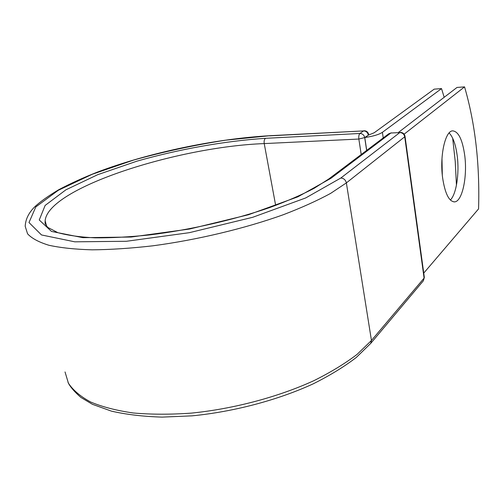 <?xml version="1.0" encoding="UTF-8"?>
<svg xmlns="http://www.w3.org/2000/svg" width="504" height="504" viewBox="0 0 504 504"><rect width="100%" height="100%" fill="white"/><g stroke="black" fill="none" stroke-linecap="round" stroke-linejoin="round"><path stroke-width="0.76" d="M442.581 177.603C444.982 193.467 448.976 201.562 454.551 201.877C462.225 201.65 467.491 176.992 464.789 155.906C462.565 139.772 458.52 131.418 452.642 130.857C445.215 130.864 439.601 155.931 442.581 177.603M450.362 200.038C456.334 194.185 459.472 173.609 457.26 156.177C455.799 144.818 453.09 137.075 449.121 132.943M441.983 158.458L442.298 175.096M456.441 185.195L455.232 161.431L452.668 138.203M444.181 97.303L441.529 88.597L382.41 132.313C378.989 134.562 373.237 136.282 365.161 137.46L368.342 135.16L364.707 137.586L366.641 150.431M441.529 88.597L434.19 89.145L374.22 132.735L368.342 135.16M365.161 137.46L364.808 137.712L366.717 150.381M404.126 134.171L464.556 86.883L457.021 87.444L398.362 132.489M464.556 86.883C475.228 123.537 479.902 164.209 478.567 208.889L423.744 273.099M382.41 132.313L383.223 137.939M269.621 135.859L363.592 130.908L270.094 135.696L225.54 140.2C194.506 145.076 163.913 151.685 133.755 160.02L92.27 174.258L58.294 190.298L35.797 206.949L28.993 222.535L41.492 234.946L74.787 241.826L126.472 241.271L189.347 232.678L252.706 217.293L305.714 197.94L340.811 178.032L399.798 132.571L390.865 133.018L388.735 133.78L328.658 179.065L314.099 188.338C301.732 194.809 286.965 201.209 269.804 207.535C233.887 219.933 189.58 230.063 149.096 234.984C129.333 237.006 111.34 237.957 95.111 237.838C80.388 237.157 67.971 235.431 57.859 232.665L47.704 227.38L45.076 223.549L45.146 220.765C47.93 187.935 177.893 146.746 264.228 143.59L358.848 139.047C358.558 136.351 358.924 134.492 359.957 133.478L363.592 130.908C366.099 131.04 367.674 132.394 368.311 134.984L368.657 134.524C368.09 132.061 366.54 130.801 364.008 130.744M270.194 135.689L270.094 135.696C215.605 138.732 149.159 152.599 97.65 172.003C83.317 177.654 70.352 183.557 58.754 189.706C47.754 196.302 39.671 202.091 34.505 207.068C28.64 212.953 25.534 219.366 25.2 226.309L27.569 233.812C31.727 238.361 38.827 242.178 48.869 245.253C60.6 247.817 75.02 249.348 92.138 249.833C110.603 249.663 130.782 248.327 152.674 245.832C197.335 239.904 245.146 228.438 283.469 214.666C301.751 207.654 317.482 200.548 330.662 193.36L346.368 182.902C345.593 179.884 343.747 178.258 340.811 178.032M328.658 179.065L330.983 178.277L297.877 196.818L248.422 214.761L189.573 229.018L131.172 237.037L82.914 237.674L51.471 231.424L39.255 219.977L45.127 205.443L65.911 189.813L97.745 174.667L136.88 161.179C179.367 149.108 224.841 141 265.488 138.317L359.957 133.478C362.483 133.61 364.064 134.977 364.707 137.586L358.848 139.047L361.211 154.526M265.488 138.317C264.317 139.287 263.894 141.044 264.228 143.59L275.663 205.43M68.059 382.542C70.258 386.94 74.535 391.904 80.898 397.435L92.453 404.321L111.447 411.138C126.372 414.553 143.256 416.543 162.105 417.117L192.087 415.844C233.812 411.787 277.836 400.075 312.997 383.941C329.755 375.581 344.182 366.761 356.271 357.475L370.73 343.394L371.454 340.471L357.241 354.255C345.196 363.466 330.725 372.28 313.816 380.703C278.309 396.969 233.604 408.901 191.262 413.123C170.447 414.597 151.124 414.546 133.289 412.984C116.663 410.59 102.476 406.949 90.739 402.053C80.552 396.566 73.111 390.279 68.412 383.197L65.029 371.946M370.73 343.394L423.366 280.785L424.091 278.107L371.454 340.471L346.368 182.902L404.731 136.798C404.101 134.114 402.457 132.703 399.798 132.571L390.865 133.018L330.983 178.277M46.412 226.044L45.146 220.765L46.614 226.283M423.366 280.785L424.343 277.483L424.091 278.107L404.731 136.798L405.027 136.357C404.466 133.787 402.854 132.464 400.201 132.394M405.027 136.357L424.33 277.358M391.362 132.842L388.735 133.78M453.865 201.883L454.551 201.877"/></g></svg>

